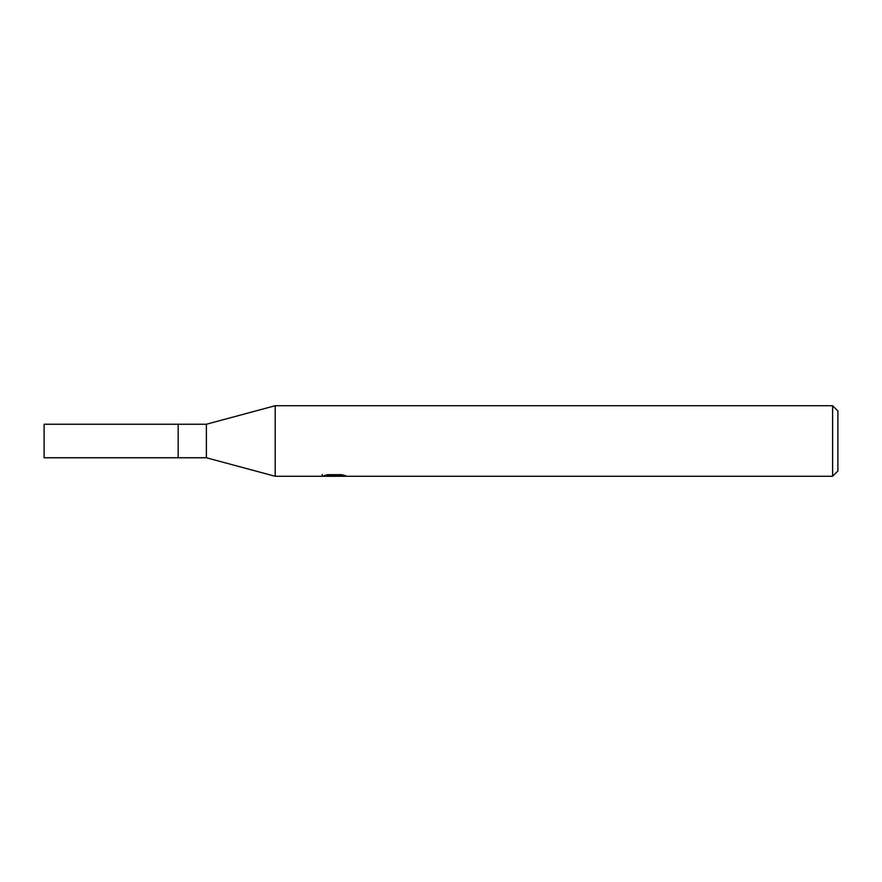 <?xml version="1.0" encoding="UTF-8"?>
<svg xmlns="http://www.w3.org/2000/svg" width="882" height="882" viewBox="0 0 882 882"><rect width="100%" height="100%" fill="white"/><g stroke="black" fill="none" stroke-linecap="round" stroke-linejoin="round"><path stroke-width="1.32" d="M832.608 476.28L275.184 476.28L206.388 457.758L178.164 457.758L178.164 424.242L206.388 424.242L275.184 405.72L832.608 405.72L837.9 411.012L837.9 470.988L832.608 476.28L832.608 405.72M206.388 457.758L206.388 424.242M275.184 476.28L275.184 405.72M334.532 475.993L321.985 476.28L335.392 475.607L324.113 475.607L327.784 474.681L341.709 474.681L345.744 475.718L333.958 476.28L334.532 475.663M332.194 476.28L329.879 475.938M337.586 475.729L334.024 476.28M335.392 474.681L335.392 475.607M322.228 474.439L322.228 476.203M178.164 457.758L44.1 457.758L44.1 424.242L178.164 424.242M337.586 476.258L337.586 474.681"/></g></svg>
